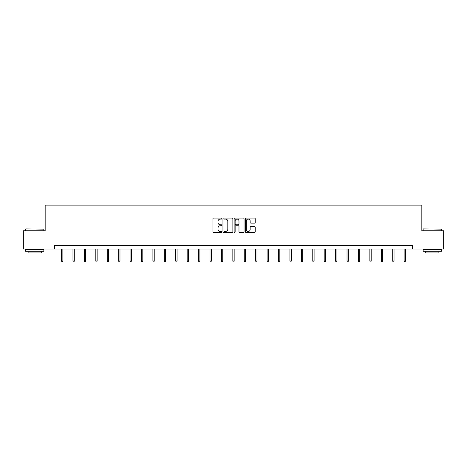 <?xml version="1.0" encoding="UTF-8"?>
<svg xmlns="http://www.w3.org/2000/svg" width="467" height="467" viewBox="0 0 467 467"><rect width="100%" height="100%" fill="white"/><g stroke="black" fill="none" stroke-linecap="round" stroke-linejoin="round"><path stroke-width="0.7" d="M221.79 218.574A0.502 0.502 0 0 0 221.288 218.071L213.653 218.071A0.718 0.718 0 0 0 212.934 218.79L212.934 231.725A0.718 0.718 0 0 0 213.653 232.443L221.288 232.443A0.502 0.502 0 0 0 221.79 231.941A0.502 0.502 0 0 0 221.288 231.439L220.296 231.439A2.3 2.3 0 0 1 218.001 229.139L218.001 228.059A2.3 2.3 0 0 1 220.296 225.759L221.288 225.759A0.502 0.502 0 0 0 221.79 225.257A0.502 0.502 0 0 0 221.288 224.755L220.296 224.755A2.3 2.3 0 0 1 218.001 222.455L218.001 221.376A2.3 2.3 0 0 1 220.296 219.081L221.288 219.081A0.502 0.502 0 0 0 221.79 218.574M254.497 223.138A0.718 0.718 0 0 0 255.215 222.42L255.215 218.79A0.718 0.718 0 0 0 254.497 218.071L246.021 218.071A0.718 0.718 0 0 0 245.303 218.79L245.303 231.725A0.718 0.718 0 0 0 246.021 232.443L254.497 232.443A0.718 0.718 0 0 0 255.215 231.725L255.215 227.341A0.718 0.718 0 0 0 254.497 226.623L250.867 226.623A0.718 0.718 0 0 0 250.149 227.341L250.149 229.513A1.921 1.921 0 0 1 248.228 231.439A1.921 1.921 0 0 1 246.307 229.513L246.307 221.002A1.921 1.921 0 0 1 248.228 219.081A1.921 1.921 0 0 1 250.149 221.002L250.149 222.42A0.718 0.718 0 0 0 250.867 223.138L254.497 223.138M54.458 249.045L23.35 249.045L23.35 230.751L45.165 230.751L45.165 205.13L421.835 205.13L421.835 230.751L443.65 230.751L443.65 249.045L412.542 249.045L412.542 245.385L54.458 245.385L54.458 249.045L412.542 249.045M232.87 218.79A0.718 0.718 0 0 0 232.152 218.071L223.675 218.071A0.718 0.718 0 0 0 222.957 218.79L222.957 231.725A0.718 0.718 0 0 0 223.675 232.443L232.152 232.443A0.718 0.718 0 0 0 232.87 231.725L232.87 218.79M234.848 218.071L243.325 218.071A0.718 0.718 0 0 1 244.043 218.79L244.043 231.725A0.718 0.718 0 0 1 243.325 232.443L239.699 232.443A0.718 0.718 0 0 1 238.976 231.725L238.976 226.477A0.718 0.718 0 0 0 238.258 225.759L235.853 225.759A0.718 0.718 0 0 0 235.135 226.477L235.135 231.941A0.502 0.502 0 0 1 234.632 232.443A0.502 0.502 0 0 1 234.13 231.941L234.13 218.79A0.718 0.718 0 0 1 234.848 218.071M224.464 219.081A0.502 0.502 0 0 0 223.962 219.583L223.962 230.931A0.502 0.502 0 0 0 224.464 231.439L225.508 231.439A2.3 2.3 0 0 0 227.808 229.139L227.808 221.376A2.3 2.3 0 0 0 225.508 219.081L224.464 219.081M238.976 221.037A1.921 1.921 0 0 0 237.055 219.116A1.921 1.921 0 0 0 235.135 221.037L235.135 224.037A0.718 0.718 0 0 0 235.853 224.755L238.258 224.755A0.718 0.718 0 0 0 238.976 224.037L238.976 221.037M62.876 260.919L62.584 261.87L61.854 261.87L61.556 260.919L62.876 260.919L62.876 249.045M61.556 260.919L61.556 249.045M25.767 228.918L43.845 229.139L25.767 228.918M34.698 251.24L25.545 251.24L25.545 249.413L43.845 249.413L43.845 251.24L34.698 251.24M41.283 251.24L41.283 252.927L28.108 252.927L28.108 251.24M423.376 228.918L441.455 229.139L423.376 228.918M432.302 251.24L423.155 251.24L423.155 249.413L441.455 249.413L441.455 251.24L432.302 251.24M438.892 251.24L438.892 252.927L425.717 252.927L425.717 251.24M74.294 260.919L74.002 261.87L73.272 261.87L72.98 260.919L74.294 260.919L74.294 249.045M72.98 260.919L72.98 249.045M85.712 260.919L85.42 261.87L84.69 261.87L84.399 260.919L85.712 260.919L85.712 249.045M84.399 260.919L84.399 249.045M97.13 260.919L96.838 261.87L96.109 261.87L95.817 260.919L97.13 260.919L97.13 249.045M95.817 260.919L95.817 249.045M108.554 260.919L108.256 261.87L107.527 261.87L107.235 260.919L108.554 260.919L108.554 249.045M107.235 260.919L107.235 249.045M119.972 260.919L119.68 261.87L118.945 261.87L118.653 260.919L119.972 260.919L119.972 249.045M118.653 260.919L118.653 249.045M131.39 260.919L131.099 261.87L130.363 261.87L130.071 260.919L131.39 260.919L131.39 249.045M130.071 260.919L130.071 249.045M142.809 260.919L142.517 261.87L141.781 261.87L141.489 260.919L142.809 260.919L142.809 249.045M141.489 260.919L141.489 249.045M154.227 260.919L153.935 261.87L153.205 261.87L152.907 260.919L154.227 260.919L154.227 249.045M152.907 260.919L152.907 249.045M165.645 260.919L165.353 261.87L164.623 261.87L164.326 260.919L165.645 260.919L165.645 249.045M164.326 260.919L164.326 249.045M177.063 260.919L176.771 261.87L176.041 261.87L175.75 260.919L177.063 260.919L177.063 249.045M175.75 260.919L175.75 249.045M188.481 260.919L188.189 261.87L187.46 261.87L187.168 260.919L188.481 260.919L188.481 249.045M187.168 260.919L187.168 249.045M199.905 260.919L199.607 261.87L198.878 261.87L198.586 260.919L199.905 260.919L199.905 249.045M198.586 260.919L198.586 249.045M211.323 260.919L211.026 261.87L210.296 261.87L210.004 260.919L211.323 260.919L211.323 249.045M210.004 260.919L210.004 249.045M222.741 260.919L222.45 261.87L221.714 261.87L221.422 260.919L222.741 260.919L222.741 249.045M221.422 260.919L221.422 249.045M234.16 260.919L233.868 261.87L233.132 261.87L232.84 260.919L234.16 260.919L234.16 249.045M232.84 260.919L232.84 249.045M245.578 260.919L245.286 261.87L244.55 261.87L244.259 260.919L245.578 260.919L245.578 249.045M244.259 260.919L244.259 249.045M256.996 260.919L256.704 261.87L255.974 261.87L255.677 260.919L256.996 260.919L256.996 249.045M255.677 260.919L255.677 249.045M268.414 260.919L268.122 261.87L267.393 261.87L267.095 260.919L268.414 260.919L268.414 249.045M267.095 260.919L267.095 249.045M279.832 260.919L279.54 261.87L278.811 261.87L278.519 260.919L279.832 260.919L279.832 249.045M278.519 260.919L278.519 249.045M291.25 260.919L290.959 261.87L290.229 261.87L289.937 260.919L291.25 260.919L291.25 249.045M289.937 260.919L289.937 249.045M302.674 260.919L302.377 261.87L301.647 261.87L301.355 260.919L302.674 260.919L302.674 249.045M301.355 260.919L301.355 249.045M314.093 260.919L313.795 261.87L313.065 261.87L312.773 260.919L314.093 260.919L314.093 249.045M312.773 260.919L312.773 249.045M325.511 260.919L325.219 261.87L324.483 261.87L324.191 260.919L325.511 260.919L325.511 249.045M324.191 260.919L324.191 249.045M336.929 260.919L336.637 261.87L335.901 261.87L335.61 260.919L336.929 260.919L336.929 249.045M335.61 260.919L335.61 249.045M348.347 260.919L348.055 261.87L347.32 261.87L347.028 260.919L348.347 260.919L348.347 249.045M347.028 260.919L347.028 249.045M359.765 260.919L359.473 261.87L358.744 261.87L358.446 260.919L359.765 260.919L359.765 249.045M358.446 260.919L358.446 249.045M371.183 260.919L370.891 261.87L370.162 261.87L369.87 260.919L371.183 260.919L371.183 249.045M369.87 260.919L369.87 249.045M382.601 260.919L382.31 261.87L381.58 261.87L381.288 260.919L382.601 260.919L382.601 249.045M381.288 260.919L381.288 249.045M394.02 260.919L393.728 261.87L392.998 261.87L392.706 260.919L394.02 260.919L394.02 249.045M392.706 260.919L392.706 249.045M405.444 260.919L405.146 261.87L404.416 261.87L404.124 260.919L405.444 260.919L405.444 249.045M404.124 260.919L404.124 249.045M25.545 230.751L25.545 229.139M29.719 249.413L29.719 249.045M39.672 249.413L39.672 249.045M43.845 230.751L43.845 229.139M423.155 230.751L423.155 229.139M427.328 249.413L427.328 249.045M437.281 249.413L437.281 249.045M441.455 230.751L441.455 229.139"/></g></svg>
